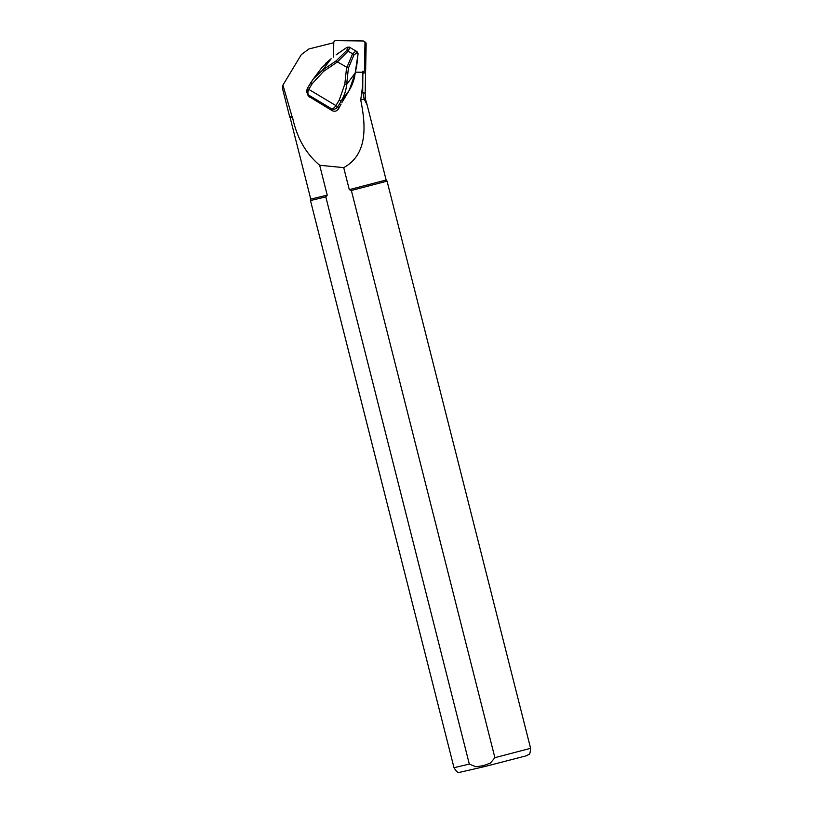 <?xml version="1.0" encoding="UTF-8"?>
<svg xmlns="http://www.w3.org/2000/svg" width="813" height="813" viewBox="0 0 813 813"><rect width="100%" height="100%" fill="white"/><g stroke="black" fill="none" stroke-linecap="round" stroke-linejoin="round"><path stroke-width="1.22" d="M290.16 117.702L289.733 117.021L292.03 116.554L282.944 85.091L301.349 54.583L308.95 48.953L333.777 42.733M289.733 117.021L282.457 88.292L282.944 85.091M362.893 71.198L362.7 91.91L364.163 99.064L367.13 104.897L365.322 98.658L365.159 93.719L365.982 52.754M362.618 85.711L360.728 100.009L364.163 99.064M367.13 104.897L386.145 180.008L387.069 181.136L351.368 190.496L349.285 189.653L343.716 167.62C368.431 154.124 365.616 124.247 360.728 100.009M349.285 189.653L386.145 180.008M327.243 195.181L319.672 165.263C305.779 153.545 296.725 137.539 292.517 117.224L290.16 117.712L310.749 199.083L327.243 195.181L325.81 196.898L469.325 764.078L475.93 766.771L483.318 765.663L490.351 763.163L494.883 757.675L351.368 190.496M292.517 117.224L292.03 116.554M319.672 165.263L343.716 167.62M310.749 199.083L310.475 200.526L325.81 196.898M341.043 104.227L338.432 108.972C336.755 111.259 334.641 111.808 332.09 110.609L331.572 108.779C332.781 109.054 334.224 107.987 335.911 105.599L337.791 106.747C335.901 109.094 333.828 109.775 331.572 108.779L308.94 95.263L306.928 92.591L306.643 90.944L307.294 88.526L313.3 78.952L322.649 70.05L336.186 60.833L346.49 50.752L348.086 47.733L347.192 47.235L336.257 54.674M309.489 97.103L308.96 95.273C307.599 94.003 307.538 92.042 308.777 89.379L335.911 105.599L339.285 99.969L344.814 84.145L346.663 84.4C346.175 90.091 344.346 95.66 341.165 101.127L349.173 90.456L341.927 102.55L349.173 90.456C352.527 84.765 354.529 78.973 355.159 73.089L358.076 53.719L356.622 52.845L355.952 51.067L349.986 47.5L348.096 51.138L337.446 61.93L323.513 71.412L312.151 83.759L308.777 89.379L307.284 88.515L306.847 92.326L308.32 96.097L332.09 110.609M337.446 61.93L348.401 68.14L346.663 84.4L355.129 73.119M323.513 71.412L322.649 70.05L331.145 58.739L321.44 68.129M337.232 61.758L336.186 60.833M356.622 52.845L353.828 55.142L352.608 53.831L355.952 51.067M348.076 51.117L346.49 50.752M349.986 47.5L348.086 47.733M357.994 53.688L357.009 51.666L358.076 53.719L356.602 66.869M349.468 47.164L347.192 47.235L350.383 47.682M348.096 51.138L352.588 53.821L346.856 67.509M312.151 83.759L310.657 82.885L307.284 88.515L308.777 89.379M339.285 99.969L341.165 101.127L337.791 106.747L338.432 108.972M331.155 58.729L325.606 63.323M349.173 90.456L355.23 73.109L356.379 67.174M336.094 54.867L347.181 47.205M355.332 72.164L362.435 72.245A1.972 1.961 -53.7 0 0 364.437 70.304L364.966 42.977A1.972 1.961 -53.7 0 0 363.045 40.975L335.779 40.65A1.972 1.961 -53.7 0 0 333.777 42.591L333.493 57.093M363.614 73.119A1.972 1.961 -53.7 0 0 365.626 71.168L366.155 43.841A1.972 1.961 -53.7 0 0 365.362 42.225L364.173 41.361M365.159 93.719L362.7 91.91M494.883 757.675L530.594 748.316L387.069 181.136M530.594 748.316C530.31 752.777 529.629 754.87 528.552 754.586L526.163 755.836L484.629 766.578L459.579 772.35C458.237 773.173 456.378 771.618 454 767.706L469.325 764.078M344.814 84.145L346.602 67.398M353.828 55.142L348.401 68.14M355.647 50.823L356.968 51.646M349.529 47.205L350.312 47.642M335.911 105.599L337.791 106.747M340.566 105.395L341.094 104.105M364.966 42.977L366.155 43.841M364.437 70.304L365.626 71.168M454 767.706L310.475 200.526M355.606 50.802L356.998 51.666M313.3 78.952L321.45 68.109M313.239 79.044L310.657 82.885"/></g></svg>
